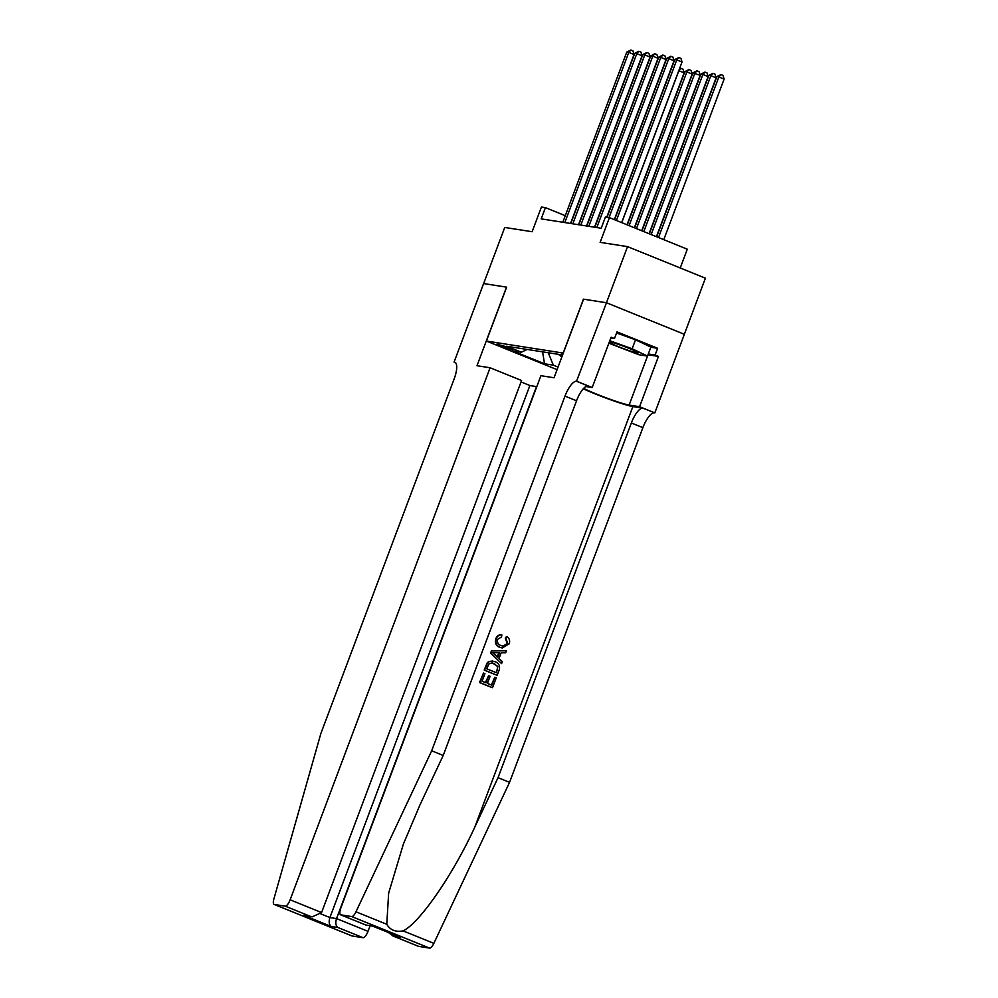 <?xml version="1.0" encoding="UTF-8"?>
<svg xmlns="http://www.w3.org/2000/svg" width="998" height="998" viewBox="0 0 998 998"><rect width="100%" height="100%" fill="white"/><g stroke="black" fill="none" stroke-linecap="round" stroke-linejoin="round"><path stroke-width="1.5" d="M562.835 354.34L561.587 354.19L562.623 354.901M680.237 267.975L687.298 249.201L609.429 217.651L605.424 217.028L601.208 228.255L541.203 218.874L545.419 207.659L541.415 207.035L532.134 231.723L504.739 227.444L483.643 283.569L506.647 287.162L486.388 341.042L563.309 353.08M684.329 334.293L705.411 278.168L627.542 246.631L606.447 302.756L583.443 299.163L563.196 353.043M510.427 349.4L512.648 349.662L507.021 346.967L496.929 344.135L510.427 349.4L510.751 348.539M557.071 369.659L486.388 341.042M562.336 355.675L559.404 354.49L506.597 346.231L521.33 352.207L527.169 349.45M542.687 351.87L548.276 352.768L553.329 365.156L558.044 367.077M553.329 365.156L544.521 363.783L512.535 350.834L521.33 352.207M558.568 354.352A9.618 9.057 98.9 0 0 561.674 356.486L561.974 356.61M609.429 217.651L600.135 242.352L627.542 246.631M565.267 215.693L545.419 207.659M542.588 351.857L544.521 363.783M570.532 223.465L634.029 54.528L628.765 52.395L564.806 222.566M626.769 52.083L630.848 50.025L628.765 52.395L626.769 52.083L562.81 222.255M630.848 50.025L632.957 50.873L634.029 54.528M614.394 219.672L670.781 69.436M609.192 342.339A15.631 1.135 -159.4 0 0 632.757 351.82A15.631 1.135 -159.4 0 0 638.071 352.756A15.631 1.135 -159.4 0 0 629.127 348.414A15.631 1.135 -159.4 0 0 614.257 343.038A15.631 1.135 -159.4 0 0 609.379 341.84M616.589 332.983L635.526 339.794L650.883 347.092L647.502 356.074L638.87 354.727L608.855 343.225M609.803 340.73L632.146 348.776L647.502 356.074M635.526 339.794L632.146 348.776M490.105 367.763L290.131 899.809L321.593 912.546L521.58 380.5L490.105 367.763L476.994 365.717L506.522 287.137L483.606 283.557L454.065 362.124L455.55 362.736M370.071 925.857L368 931.346A7.211 2.37 112 0 1 363.072 937.708L352.157 935.999A7.211 2.37 112 0 1 351.97 935.949L274.101 904.413A7.211 2.37 -68 0 1 273.876 898.973L320.882 733.48L454.202 378.791A16.829 5.539 -68 0 0 454.926 362.311A16.829 5.539 -68 0 0 454.502 362.199L454.065 362.124M363.072 937.708L337.923 927.516L331.274 926.481L303.704 915.316L310.353 916.351L285.191 906.159L274.275 904.462L352.157 935.999M536.787 386.663L529.876 385.527L521.031 381.935M536.525 386.563L336.538 918.597L368 931.346M285.191 906.159A7.211 2.37 -68 0 0 290.131 899.809M529.876 385.527L329.901 917.561L336.538 918.597C335.266 922.801 335.715 925.77 337.923 927.516M331.274 926.481C329.078 924.734 328.616 921.765 329.901 917.561L320.857 913.906M303.704 915.316L312.287 916.825L321.593 912.546M310.353 916.351L312.287 916.825M494.771 677.243L496.231 677.829L492.538 687.672L479.901 682.557L483.469 673.064L484.928 673.65L482.071 681.247L485.964 682.819L488.621 675.746L490.08 676.332L487.423 683.418L491.789 685.189L494.771 677.243L491.353 685.002M488.621 675.746L485.377 682.582M483.469 673.064L479.539 682.507A31.325 2.27 -159.4 0 0 492.176 687.622L492.538 687.672M492.837 661L488.571 661.549L487.012 663.159L484.217 670.07A31.325 2.27 -159.4 0 0 496.842 675.184L484.579 670.132L487.386 663.208L489.02 661.624L494.983 661.599C499.025 663.221 500.372 666.165 499.025 670.419L497.204 675.247M507.059 636.649C509.454 638.471 510.165 640.878 509.192 643.847L502.256 647.989L500.272 647.428C496.43 645.768 495.083 642.837 496.231 638.645C497.291 636.013 499.162 634.778 501.844 634.94L501.52 636.986L497.653 639.319C496.929 642.388 498.039 644.459 500.984 645.531L502.93 646.093L507.67 643.436L505.924 638.383L506.448 636.549L505.312 638.283L507.209 643.361L505.088 645.718M501.844 634.94L501.258 634.84C498.738 634.691 496.942 635.938 495.881 638.583C494.634 642.774 495.881 645.694 499.636 647.328L502.256 647.989M583.294 388.783A31.325 2.27 -159.4 0 0 632.869 406.573L642.862 408.132L654.825 412.873L684.366 334.305L606.485 302.756L583.568 299.175L554.027 377.755L540.916 375.697L340.929 907.743A7.211 2.37 -68 0 0 340.617 914.804A7.211 2.37 -68 0 0 340.805 914.854L351.72 916.563A7.211 2.37 -68 0 0 355.974 911.798L431.685 750.795L565.005 396.106A16.829 5.539 112 0 1 576.52 381.261L606.485 302.756M431.685 750.795L443.212 755.461L419.996 804.837L403.404 844.009L388.646 893.148L386.775 924.273C390.193 930.061 395.62 932.269 403.055 930.872C419.31 923.487 453.192 874.448 474.823 827.043L498.039 777.667L631.36 422.977A16.829 5.539 112 0 1 642.862 408.132M506.398 650.771L491.403 650.958L490.604 653.091L501.582 663.62L490.954 653.154L491.764 651.008L506.398 650.771L505.649 652.792L501.183 652.754L499.025 658.493L502.331 661.599L501.582 663.62M498.039 777.667L509.566 782.345L642.887 427.643A16.829 5.539 112 0 1 654.389 412.81M576.52 381.261L588.034 385.927A16.829 5.539 112 0 0 576.532 400.772L443.212 755.461M340.805 914.854L365.954 925.034L372.591 926.082L400.161 937.247L393.524 936.211L418.673 946.391L429.589 948.1L351.72 916.563M403.055 930.872L433.856 943.347L509.566 782.345M576.956 381.336L592.213 387.511L611.113 337.224L614.481 338.584L610.813 338.023M650.821 347.242L657.632 348.302L617.014 331.86L614.481 338.584M657.632 348.302L655.1 355.039L658.468 356.411L639.568 406.697L654.825 412.873M583.643 388.384A27.046 1.959 -159.4 0 0 607.607 398.364A27.046 1.959 -159.4 0 0 629.127 405.063L639.568 406.697M592.213 387.511L585.863 386.525M433.856 943.347A7.211 2.37 112 0 1 429.589 948.1M658.468 356.411L648.026 354.777A27.046 1.959 20.6 0 1 648.001 354.764L629.127 405.063M648.288 353.978L655.1 355.039M365.954 925.034L372.591 926.082M400.161 937.247L398.863 936.71M393.524 936.211L388.309 932.469M500.272 647.428L499.636 647.328M494.808 654.538L497.777 657.333L499.511 652.729L492.812 652.667L494.808 654.538M498.838 652.729L497.291 656.859M496.468 672.752L497.815 666.427L492.326 662.934L488.87 663.969L486.75 668.822L496.468 672.752M497.503 669.97L496.031 672.577M497.815 666.427L497.029 669.895M494.235 663.495L497.278 666.352M578.541 224.712L642.038 55.776L636.774 53.643L572.802 223.814M634.765 53.331L638.845 51.272L636.774 53.643L634.765 53.331L570.806 223.502M638.845 51.272L640.953 52.133L642.038 55.776M586.537 225.96L650.035 57.023L644.77 54.902L580.811 225.074M642.774 54.591L646.841 52.52L644.77 54.902L642.774 54.591L578.803 224.75M646.841 52.52L648.95 53.381L650.035 57.023M594.534 227.207L658.031 58.283L652.767 56.15L588.808 226.321M650.771 55.838L654.85 53.78L652.767 56.15L650.771 55.838L586.812 226.01M654.85 53.78L656.946 54.628L658.031 58.283M606.759 217.24L666.028 59.531L660.776 57.397L596.804 227.569M658.767 57.086L662.847 55.027L660.776 57.397L658.767 57.086L594.808 227.257M662.847 55.027L664.955 55.876L666.028 59.531M627.018 224.775L684.129 72.829L678.777 70.683M621.754 222.654L678.865 70.696L680.935 68.326L683.044 69.174L684.129 72.829M679.576 68.575L680.935 68.326M634.366 227.756L692.125 74.077L686.861 71.943L684.865 71.631L627.268 224.887M629.102 225.623L686.861 71.943L688.944 69.573L691.04 70.421L692.125 74.077M684.865 71.631L688.944 69.573M641.714 230.738L700.122 75.324L692.861 72.879L634.616 227.856M636.45 228.604L694.87 73.203L696.941 70.821L699.049 71.681L700.122 75.324M692.861 72.879L696.941 70.821M649.062 233.707L708.131 76.584L702.866 74.451L700.87 74.139L641.964 230.837M643.81 231.586L702.866 74.451L704.937 72.081L707.046 72.929L708.131 76.584M700.87 74.139L704.937 72.081M614.319 219.635L674.037 60.778L668.772 58.645L609.029 217.589M666.776 58.333L670.843 56.275L668.772 58.645L666.776 58.333L607.034 217.277M670.843 56.275L672.951 57.123L674.037 60.778M656.422 236.688L716.127 77.832L710.863 75.698L708.867 75.386L649.324 233.819M651.158 234.555L710.863 75.698L712.946 73.328L715.042 74.176L716.127 77.832M708.867 75.386L712.946 73.328M621.679 222.616L682.033 62.026L676.769 59.892L616.415 220.483M674.773 59.581L678.852 57.522L676.769 59.892L674.773 59.581L614.568 219.747M678.852 57.522L680.948 58.383L682.033 62.026M663.77 239.67L724.124 79.079L718.872 76.946L716.863 76.634L656.672 236.788M658.505 237.536L718.872 76.946L720.943 74.576L723.051 75.424L724.124 79.079M716.863 76.634L720.943 74.576M455.3 362.524L454.502 362.199M474.823 827.043L632.869 406.573M631.36 422.977L642.887 427.643M576.532 400.772L565.005 396.106M355.974 911.798L386.775 924.273M340.617 914.804L366.254 925.183M399.499 936.997L372.903 926.219M392.863 935.962L418.499 946.341"/></g></svg>
